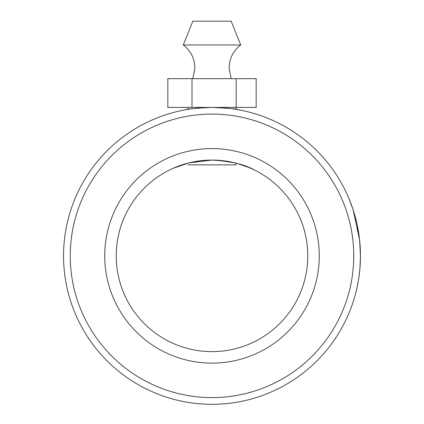 <?xml version="1.0" encoding="UTF-8"?>
<svg xmlns="http://www.w3.org/2000/svg" width="424" height="424" viewBox="0 0 424 424"><rect width="100%" height="100%" fill="white"/><g stroke="black" fill="none" stroke-linecap="round" stroke-linejoin="round"><path stroke-width="0.64" d="M211.968 107.399C195.946 108.184 187.154 108.973 185.606 109.763C187.18 108.968 195.978 108.184 212 107.399C228.043 108.184 236.841 108.973 238.394 109.763C236.846 108.973 228.038 108.184 211.968 107.399M185.606 109.763L188.055 109.344L188.055 107.399M353.749 255.858A141.749 141.749 0 0 0 212 114.104A141.749 141.749 0 0 0 70.252 255.858A141.749 141.749 0 0 0 212 397.606A141.749 141.749 0 0 0 353.749 255.858M360.411 259.477L360.453 255.858A148.453 148.453 0 0 1 212 404.311A148.453 148.453 0 0 1 63.547 255.858A148.453 148.453 0 0 1 212 107.399A148.453 148.453 0 0 1 360.453 255.858L359.557 239.56M319.272 255.858A107.272 107.272 0 0 1 212 363.124A107.272 107.272 0 0 1 104.728 255.858A107.272 107.272 0 0 1 212 148.586A107.272 107.272 0 0 1 319.272 255.858M116.224 255.858A95.776 95.776 0 0 0 212 351.634A95.776 95.776 0 0 0 307.776 255.858A95.776 95.776 0 0 0 212 160.076A95.776 95.776 0 0 0 116.224 255.858M235.945 107.399L235.945 109.344L238.394 109.763M355.72 218.667L355.492 217.793M354.04 212.694L352.726 208.571M352.583 208.152L352.27 207.241M352.275 207.262L352.964 209.286M353.24 210.129L354.713 214.957M354.999 215.98L356.897 223.533M357.119 224.561L358.874 234.255M360.352 250.335L360.363 250.632M360.432 253.271L360.442 254.029M348.82 198.241L353.144 209.832L359.589 239.82M173.178 168.302L189.184 162.837L212 160.076L206.022 160.267M200.568 160.765L192.104 162.169M212 160.076C220.719 160.108 229.077 161.226 237.085 163.42L249.058 167.538L254.527 170.04C244.653 164.364 230.481 161.046 212 160.076L225.054 160.972M181.122 165.19L178.737 166.038M217.745 160.251L234.716 162.811M217.454 160.235L212.562 160.081M357.798 283.831L356.186 291.203M356.155 291.325L356.467 290.032M356.52 289.82L357.957 282.988M358.185 281.732L358.942 276.983M359.859 269.139L360.024 267.173M360.453 255.858L359.939 268.228M359.912 268.535L359.202 275.091M358.98 276.729L358.264 281.271M358.248 281.351L358.063 282.389M358.201 281.626L359.245 274.789M358.958 276.877L359.987 267.655M359.955 268.058L360.421 258.942M183.269 44.965L240.731 44.965L231.154 21.2L192.846 21.2L183.269 44.965C190.779 50.822 194.653 58.517 194.881 68.041L192.846 78.668M235.945 163.118L235.945 164.867L188.055 164.867M192.003 107.399L167.83 107.399L167.83 78.668L192.003 78.668L192.003 107.399L256.17 107.399L256.17 78.668L236.179 78.668L236.179 107.399M192.003 78.668L236.179 78.668M231.154 78.668L229.119 68.041C229.347 58.517 233.221 50.822 240.731 44.965"/></g></svg>
